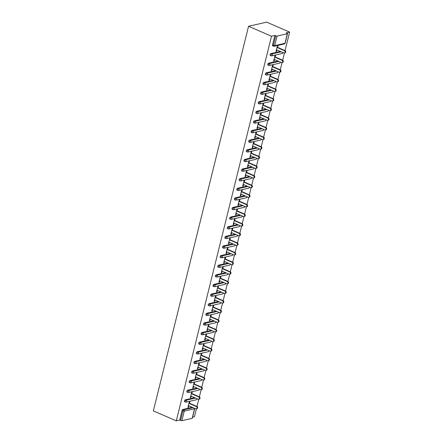 <?xml version="1.0" encoding="UTF-8"?>
<svg xmlns="http://www.w3.org/2000/svg" width="443" height="443" viewBox="0 0 443 443"><rect width="100%" height="100%" fill="white"/><g stroke="black" fill="none" stroke-linecap="round" stroke-linejoin="round"><path stroke-width="0.66" d="M192.605 417.14L194.449 416.719L196.393 408.878M196.985 406.475L198.769 399.259M199.367 396.856L201.15 389.641M201.748 387.237L203.531 380.022M204.123 377.624L205.912 370.409M206.504 368.006L208.293 360.79M208.886 358.387L210.674 351.172M211.267 348.768L213.05 341.553M213.648 339.15L215.431 331.934M216.029 329.531L217.812 322.316M218.41 319.912L220.193 312.697M220.786 310.294L222.574 303.078M223.167 300.675L224.955 293.46M225.548 291.057L227.337 283.841M227.929 281.438L229.712 274.223M230.31 271.819L232.093 264.604M232.691 262.201L234.474 254.985M235.072 252.582L236.855 245.367M237.448 242.963L239.237 235.748M239.829 233.345L241.618 226.129M242.21 223.726L243.999 216.511M244.591 214.107L246.374 206.892M246.972 204.489L248.756 197.273M249.354 194.87L251.137 187.655M251.735 185.252L253.518 178.036M254.11 175.633L255.899 168.418M256.491 166.014L258.28 158.799M258.873 156.396L260.661 149.18M261.254 146.777L263.037 139.562M263.635 137.164L265.418 129.949M266.016 127.545L267.799 120.33M268.397 117.927L270.18 110.711M270.773 108.308L272.561 101.093M273.154 98.689L274.942 91.474M275.535 89.071L277.324 81.855M277.916 79.452L279.699 72.237M280.297 69.833L282.08 62.618M282.678 60.215L284.461 52.999M285.059 50.596L289.633 32.106L266.697 22.15L248.551 26.281L153.367 410.894L176.303 420.85L271.487 36.237L248.551 26.281M287.352 33.723L277.08 36.06L274.715 45.618L284.987 43.276L287.352 33.723A0.997 0.288 13.9 0 0 287.518 33.613A0.997 0.288 13.9 0 0 287.092 33.247L286.239 32.876L289.633 32.106M272.827 45.823A0.997 0.476 -66.5 0 1 272.661 45.812A0.997 0.476 -66.5 0 1 272.511 45.02L273.37 45.391L275.734 35.833L274.876 35.462L271.487 36.237M272.511 45.02L274.876 35.462M275.734 35.833A0.997 0.288 13.9 0 0 277.08 36.06M181.896 420.673L192.168 418.336L194.532 408.778L184.26 411.115L181.896 420.673A0.997 0.288 -166.1 0 1 180.55 420.451L182.915 410.894L182.062 410.523A0.997 0.476 -66.5 0 1 182.837 409.47L192.29 407.322M276.089 51.2L276.548 51.405L276.006 51.526L277.456 45.668L277.999 45.546L277.556 47.335M276.548 51.405L276.914 49.943M176.303 420.85L179.697 420.075L182.062 410.523M184.759 401.701A0.997 0.476 -66.5 0 1 184.587 401.69A0.997 0.476 -66.5 0 1 184.443 400.904A0.997 0.476 -66.5 0 1 185.213 399.852L194.671 397.703M187.14 392.083A0.997 0.476 -66.5 0 1 186.968 392.072A0.997 0.476 -66.5 0 1 186.824 391.285A0.997 0.476 -66.5 0 1 187.594 390.233L197.052 388.085M189.515 382.464A0.997 0.476 -66.5 0 1 189.349 382.453A0.997 0.476 -66.5 0 1 189.2 381.667A0.997 0.476 -66.5 0 1 189.975 380.615L199.433 378.466M191.897 372.845A0.997 0.476 -66.5 0 1 191.73 372.834A0.997 0.476 -66.5 0 1 191.581 372.048A0.997 0.476 -66.5 0 1 192.356 370.996L201.809 368.847M194.278 363.232A0.997 0.476 -66.5 0 1 194.112 363.216A0.997 0.476 -66.5 0 1 193.962 362.429A0.997 0.476 -66.5 0 1 194.737 361.377L204.19 359.229M196.659 353.614A0.997 0.476 -66.5 0 1 196.493 353.603A0.997 0.476 -66.5 0 1 196.343 352.811A0.997 0.476 -66.5 0 1 197.118 351.764L206.571 349.61M199.04 343.995A0.997 0.476 -66.5 0 1 198.874 343.984A0.997 0.476 -66.5 0 1 198.724 343.192A0.997 0.476 -66.5 0 1 199.5 342.146L208.952 339.991M201.421 334.376A0.997 0.476 -66.5 0 1 201.249 334.365A0.997 0.476 -66.5 0 1 201.105 333.573A0.997 0.476 -66.5 0 1 201.875 332.527L211.333 330.373M203.802 324.758A0.997 0.476 -66.5 0 1 203.63 324.747A0.997 0.476 -66.5 0 1 203.487 323.955A0.997 0.476 -66.5 0 1 204.256 322.908L213.714 320.754M206.178 315.139A0.997 0.476 -66.5 0 1 206.012 315.128A0.997 0.476 -66.5 0 1 205.862 314.336A0.997 0.476 -66.5 0 1 206.637 313.29L216.095 311.136M208.559 305.52A0.997 0.476 -66.5 0 1 208.393 305.509A0.997 0.476 -66.5 0 1 208.243 304.718A0.997 0.476 -66.5 0 1 209.018 303.671L218.471 301.517M210.94 295.902A0.997 0.476 -66.5 0 1 210.774 295.891A0.997 0.476 -66.5 0 1 210.624 295.099A0.997 0.476 -66.5 0 1 211.4 294.052L220.852 291.898M213.321 286.283A0.997 0.476 -66.5 0 1 213.155 286.272A0.997 0.476 -66.5 0 1 213.005 285.48A0.997 0.476 -66.5 0 1 213.781 284.434L223.233 282.28M215.702 276.665A0.997 0.476 -66.5 0 1 215.536 276.654A0.997 0.476 -66.5 0 1 215.387 275.862A0.997 0.476 -66.5 0 1 216.156 274.815L225.614 272.661M218.083 267.046A0.997 0.476 -66.5 0 1 217.912 267.035A0.997 0.476 -66.5 0 1 217.768 266.243A0.997 0.476 -66.5 0 1 218.537 265.196L227.995 263.042M220.464 257.427A0.997 0.476 -66.5 0 1 220.293 257.416A0.997 0.476 -66.5 0 1 220.149 256.624A0.997 0.476 -66.5 0 1 220.919 255.578L230.377 253.424M222.84 247.809A0.997 0.476 -66.5 0 1 222.674 247.798A0.997 0.476 -66.5 0 1 222.524 247.006A0.997 0.476 -66.5 0 1 223.3 245.959L232.758 243.805M225.221 238.19A0.997 0.476 -66.5 0 1 225.055 238.179A0.997 0.476 -66.5 0 1 224.906 237.387A0.997 0.476 -66.5 0 1 225.681 236.34L235.133 234.186M227.602 228.571A0.997 0.476 -66.5 0 1 227.436 228.56A0.997 0.476 -66.5 0 1 227.287 227.768A0.997 0.476 -66.5 0 1 228.062 226.722L237.514 224.568M229.983 218.953A0.997 0.476 -66.5 0 1 229.817 218.942A0.997 0.476 -66.5 0 1 229.668 218.15A0.997 0.476 -66.5 0 1 230.443 217.103L239.896 214.949M232.365 209.334A0.997 0.476 -66.5 0 1 232.198 209.323A0.997 0.476 -66.5 0 1 232.049 208.531A0.997 0.476 -66.5 0 1 232.819 207.485L242.277 205.331M234.746 199.715A0.997 0.476 -66.5 0 1 234.574 199.704A0.997 0.476 -66.5 0 1 234.43 198.918A0.997 0.476 -66.5 0 1 235.2 197.866L244.658 195.712M237.127 190.097A0.997 0.476 -66.5 0 1 236.955 190.086A0.997 0.476 -66.5 0 1 236.811 189.299A0.997 0.476 -66.5 0 1 237.581 188.247L247.039 186.093M239.502 180.478A0.997 0.476 -66.5 0 1 239.336 180.467A0.997 0.476 -66.5 0 1 239.187 179.681A0.997 0.476 -66.5 0 1 239.962 178.629L249.42 176.48M241.884 170.86A0.997 0.476 -66.5 0 1 241.717 170.848A0.997 0.476 -66.5 0 1 241.568 170.062A0.997 0.476 -66.5 0 1 242.343 169.01L251.796 166.861M244.265 161.241A0.997 0.476 -66.5 0 1 244.099 161.23A0.997 0.476 -66.5 0 1 243.949 160.444A0.997 0.476 -66.5 0 1 244.724 159.391L254.177 157.243M246.646 151.622A0.997 0.476 -66.5 0 1 246.48 151.611A0.997 0.476 -66.5 0 1 246.33 150.825A0.997 0.476 -66.5 0 1 247.105 149.773L256.558 147.624M249.027 142.004A0.997 0.476 -66.5 0 1 248.861 141.993A0.997 0.476 -66.5 0 1 248.711 141.206A0.997 0.476 -66.5 0 1 249.481 140.154L258.939 138.006M251.408 132.385A0.997 0.476 -66.5 0 1 251.236 132.374A0.997 0.476 -66.5 0 1 251.092 131.588A0.997 0.476 -66.5 0 1 251.862 130.535L261.32 128.387M253.784 122.766A0.997 0.476 -66.5 0 1 253.617 122.755A0.997 0.476 -66.5 0 1 253.474 121.969A0.997 0.476 -66.5 0 1 254.243 120.917L263.701 118.768M256.165 113.153A0.997 0.476 -66.5 0 1 255.999 113.137A0.997 0.476 -66.5 0 1 255.849 112.35A0.997 0.476 -66.5 0 1 256.624 111.298L266.082 109.15M258.546 103.535A0.997 0.476 -66.5 0 1 258.38 103.524A0.997 0.476 -66.5 0 1 258.23 102.732A0.997 0.476 -66.5 0 1 259.005 101.685L268.458 99.531M260.927 93.916A0.997 0.476 -66.5 0 1 260.761 93.905A0.997 0.476 -66.5 0 1 260.611 93.113A0.997 0.476 -66.5 0 1 261.387 92.066L270.839 89.912M263.308 84.297A0.997 0.476 -66.5 0 1 263.142 84.286A0.997 0.476 -66.5 0 1 262.992 83.494A0.997 0.476 -66.5 0 1 263.768 82.448L273.22 80.294M265.689 74.679A0.997 0.476 -66.5 0 1 265.518 74.668A0.997 0.476 -66.5 0 1 265.374 73.876A0.997 0.476 -66.5 0 1 266.143 72.829L275.601 70.675M268.07 65.06A0.997 0.476 -66.5 0 1 267.899 65.049A0.997 0.476 -66.5 0 1 267.755 64.257A0.997 0.476 -66.5 0 1 268.524 63.211L277.982 61.056M270.446 55.441A0.997 0.476 -66.5 0 1 270.28 55.43A0.997 0.476 -66.5 0 1 270.13 54.639A0.997 0.476 -66.5 0 1 270.906 53.592L280.364 51.438M275.175 56.953L275.618 55.165L275.075 55.286L273.624 61.145L274.173 61.023L274.533 59.561M272.799 66.572L273.242 64.783L272.694 64.905L271.243 70.764L271.792 70.642L272.152 69.18M270.418 76.19L270.861 74.402L270.313 74.524L268.868 80.382L269.41 80.261L269.77 78.799M268.037 85.809L268.48 84.02L267.937 84.142L266.487 90.001L267.029 89.879L267.389 88.417M265.656 95.428L266.099 93.639L265.556 93.761L264.106 99.62L264.648 99.498L265.014 98.03M263.275 105.046L263.718 103.258L263.175 103.38L261.724 109.238L262.267 109.116L262.633 107.649M260.894 114.665L261.337 112.876L260.794 112.998L259.343 118.857L259.886 118.735L260.251 117.268M258.513 124.284L258.956 122.495L258.413 122.617L256.962 128.476L257.51 128.354L257.87 126.886M256.137 133.902L256.58 132.114L256.032 132.236L254.581 138.094L255.129 137.967L255.489 136.505M253.756 143.521L254.199 141.732L253.651 141.854L252.205 147.713L252.748 147.585L253.108 146.124M251.375 153.14L251.818 151.351L251.275 151.473L249.824 157.331L250.367 157.204L250.727 155.742M248.994 162.753L249.437 160.97L248.894 161.091L247.443 166.95L247.986 166.823L248.351 165.361M246.613 172.371L247.056 170.588L246.513 170.71L245.062 176.569L245.605 176.441L245.97 174.979M244.231 181.99L244.674 180.207L244.132 180.329L242.681 186.187L243.229 186.06L243.589 184.598M241.856 191.609L242.293 189.82L241.751 189.947L240.3 195.806L240.848 195.679L241.208 194.217M239.475 201.227L239.918 199.439L239.37 199.566L237.919 205.425L238.467 205.297L238.827 203.835M237.094 210.846L237.537 209.057L236.988 209.185L235.543 215.043L236.086 214.916L236.446 213.454M234.712 220.464L235.155 218.676L234.613 218.803L233.162 224.662L233.705 224.535L234.065 223.073M232.331 230.083L232.774 228.295L232.232 228.422L230.781 234.275L231.324 234.153L231.689 232.691M229.95 239.702L230.393 237.913L229.851 238.041L228.4 243.894L228.942 243.772L229.308 242.31M227.569 249.32L228.012 247.532L227.469 247.659L226.019 253.512L226.567 253.39L226.927 251.929M225.194 258.939L225.631 257.15L225.088 257.278L223.637 263.131L224.186 263.009L224.546 261.547M222.812 268.558L223.255 266.769L222.707 266.896L221.256 272.75L221.805 272.628L222.164 271.166M220.431 278.176L220.874 276.388L220.326 276.515L218.881 282.368L219.423 282.246L219.783 280.784M218.05 287.795L218.493 286.006L217.95 286.128L216.5 291.987L217.042 291.865L217.402 290.403M215.669 297.414L216.112 295.625L215.569 295.747L214.119 301.605L214.661 301.484L215.027 300.022M213.288 307.032L213.731 305.244L213.188 305.365L211.737 311.224L212.28 311.102L212.646 309.64M210.907 316.651L211.35 314.862L210.807 314.984L209.356 320.843L209.904 320.721L210.264 319.259M208.531 326.269L208.969 324.481L208.426 324.603L206.975 330.461L207.523 330.34L207.883 328.878M206.15 335.888L206.593 334.1L206.045 334.221L204.6 340.08L205.142 339.958L205.502 338.496M203.769 345.507L204.212 343.718L203.664 343.84L202.218 349.699L202.761 349.577L203.121 348.109M201.388 355.125L201.831 353.337L201.288 353.459L199.837 359.317L200.38 359.195L200.74 357.728M199.007 364.744L199.45 362.955L198.907 363.077L197.456 368.936L197.999 368.814L198.364 367.347M196.626 374.363L197.069 372.574L196.526 372.696L195.075 378.555L195.618 378.433L195.983 376.965M194.244 383.981L194.687 382.193L194.145 382.315L192.694 388.173L193.242 388.046L193.602 386.584M191.869 393.6L192.306 391.811L191.764 391.933L190.313 397.792L190.861 397.664L191.221 396.203M189.488 403.219L189.931 401.43L189.382 401.552L187.937 407.41L188.48 407.283L188.84 405.821M179.697 420.075L180.55 420.451M194.549 408.302A0.997 0.825 -102.8 0 1 194.532 408.778A0.997 0.288 -166.1 0 0 194.698 408.667L192.334 418.225A0.997 0.288 -166.1 0 1 192.168 418.336M274.173 61.023L273.708 60.818M271.792 70.642L271.326 70.437M269.41 80.261L268.945 80.056M267.029 89.879L266.564 89.674M264.648 99.498L264.183 99.293M262.267 109.116L261.807 108.912M259.886 118.735L259.426 118.53M257.51 128.354L257.045 128.149M255.129 137.967L254.664 137.767M252.748 147.585L252.283 147.386M250.367 157.204L249.902 157.005M247.986 166.823L247.521 166.623M245.605 176.441L245.145 176.242M243.229 186.06L242.764 185.861M240.848 195.679L240.383 195.479M238.467 205.297L238.002 205.098M236.086 214.916L235.621 214.717M233.705 224.535L233.239 224.335M231.324 234.153L230.858 233.954M228.942 243.772L228.483 243.572M226.567 253.39L226.102 253.191M224.186 263.009L223.721 262.81M221.805 272.628L221.339 272.428M219.423 282.246L218.958 282.047M217.042 291.865L216.577 291.66M214.661 301.484L214.196 301.279M212.28 311.102L211.82 310.897M209.904 320.721L209.439 320.516M207.523 330.34L207.058 330.135M205.142 339.958L204.677 339.753M202.761 349.577L202.296 349.372M200.38 359.195L199.915 358.991M197.999 368.814L197.534 368.609M195.618 378.433L195.158 378.228M193.242 388.046L192.777 387.846M190.861 397.664L190.396 397.465M188.48 407.283L188.015 407.084M276.449 49.738L283.852 52.955A1.229 1.019 -102.8 0 0 284.417 50.674L277.013 47.456M284.417 50.674L284.96 50.546A1.229 1.019 77.2 0 1 284.954 52.889L284.406 53.01M284.96 50.546L277.096 47.135M274.067 59.356L281.471 62.574A1.229 1.019 -102.8 0 0 282.036 60.292L274.632 57.075M282.036 60.292L282.584 60.165A1.229 1.019 77.2 0 1 282.573 62.507L282.03 62.629M282.584 60.165L274.715 56.754M271.686 68.975L279.09 72.192A1.229 1.019 -102.8 0 0 279.655 69.911L272.251 66.694M279.655 69.911L280.203 69.784A1.229 1.019 77.2 0 1 280.192 72.126L279.649 72.248M280.203 69.784L272.334 66.372M269.305 78.594L276.714 81.811A1.229 1.019 -102.8 0 0 277.279 79.53L269.87 76.312M277.279 79.53L277.822 79.402A1.229 1.019 77.2 0 1 277.811 81.745L277.268 81.866M277.822 79.402L269.953 75.986M266.93 88.212L274.333 91.43A1.229 1.019 -102.8 0 0 274.898 89.148L267.494 85.931M274.898 89.148L275.441 89.021A1.229 1.019 77.2 0 1 275.43 91.363L274.887 91.485M275.441 89.021L267.572 85.604M264.549 97.831L271.952 101.048A1.229 1.019 -102.8 0 0 272.517 98.767L265.113 95.55M272.517 98.767L273.06 98.639A1.229 1.019 77.2 0 1 273.049 100.976L272.506 101.104M273.06 98.639L265.191 95.223M262.167 107.45L269.571 110.667A1.229 1.019 -102.8 0 0 270.136 108.385L262.732 105.168M270.136 108.385L270.679 108.258A1.229 1.019 77.2 0 1 270.673 110.595L270.125 110.722M270.679 108.258L262.81 104.841M259.786 117.068L267.19 120.28A1.229 1.019 -102.8 0 0 267.755 117.999L260.351 114.787M267.755 117.999L268.297 117.877A1.229 1.019 77.2 0 1 268.292 120.214L267.744 120.341M268.297 117.877L260.434 114.46M257.405 126.687L264.809 129.899A1.229 1.019 -102.8 0 0 265.374 127.617L257.97 124.405M265.374 127.617L265.922 127.495A1.229 1.019 77.2 0 1 265.911 129.832L265.368 129.96M265.922 127.495L258.053 124.079M255.024 136.306L262.433 139.517A1.229 1.019 -102.8 0 0 262.992 137.236L255.589 134.024M262.992 137.236L263.541 137.114A1.229 1.019 77.2 0 1 263.53 139.451L262.987 139.578M263.541 137.114L255.672 133.697M252.648 145.924L260.052 149.136A1.229 1.019 -102.8 0 0 260.617 146.854L253.208 143.643M260.617 146.854L261.16 146.733A1.229 1.019 77.2 0 1 261.149 149.069L260.606 149.197M261.16 146.733L253.291 143.316M250.267 155.543L257.671 158.755A1.229 1.019 -102.8 0 0 258.236 156.473L250.832 153.261M258.236 156.473L258.778 156.351A1.229 1.019 77.2 0 1 258.767 158.688L258.225 158.815M258.778 156.351L250.91 152.935M247.886 165.161L255.29 168.373A1.229 1.019 -102.8 0 0 255.855 166.092L248.451 162.88M255.855 166.092L256.397 165.97A1.229 1.019 77.2 0 1 256.386 168.307L255.844 168.434M256.397 165.97L248.529 162.553M245.505 174.78L252.909 177.992A1.229 1.019 -102.8 0 0 253.474 175.71L246.07 172.499M253.474 175.71L254.016 175.589A1.229 1.019 77.2 0 1 254.011 177.925L253.462 178.053M254.016 175.589L246.147 172.172M243.124 184.399L250.528 187.611A1.229 1.019 -102.8 0 0 251.092 185.329L243.689 182.117M251.092 185.329L251.641 185.207A1.229 1.019 77.2 0 1 251.63 187.544L251.081 187.666M251.641 185.207L243.772 181.791M240.743 194.017L248.146 197.229A1.229 1.019 -102.8 0 0 248.711 194.948L241.308 191.736M248.711 194.948L249.259 194.826A1.229 1.019 77.2 0 1 249.248 197.163L248.706 197.285M249.259 194.826L241.391 191.409M238.362 203.636L245.771 206.848A1.229 1.019 -102.8 0 0 246.33 204.566L238.927 201.355M246.33 204.566L246.878 204.444A1.229 1.019 77.2 0 1 246.867 206.781L246.325 206.903M246.878 204.444L239.01 201.028M235.986 213.255L243.39 216.466A1.229 1.019 -102.8 0 0 243.955 214.185L236.545 210.973M243.955 214.185L244.497 214.063A1.229 1.019 77.2 0 1 244.486 216.4L243.943 216.522M244.497 214.063L236.628 210.646M233.605 222.873L241.009 226.085A1.229 1.019 -102.8 0 0 241.573 223.804L234.17 220.592M241.573 223.804L242.116 223.682A1.229 1.019 77.2 0 1 242.105 226.019L241.562 226.14M242.116 223.682L234.247 220.265M231.224 232.492L238.627 235.704A1.229 1.019 -102.8 0 0 239.192 233.422L231.789 230.21M239.192 233.422L239.735 233.3A1.229 1.019 77.2 0 1 239.724 235.637L239.181 235.759M239.735 233.3L231.866 229.884M228.843 242.111L236.246 245.322A1.229 1.019 -102.8 0 0 236.811 243.041L229.408 239.829M236.811 243.041L237.354 242.919A1.229 1.019 77.2 0 1 237.348 245.256L236.8 245.378M237.354 242.919L229.485 239.502M226.462 251.724L233.865 254.941A1.229 1.019 -102.8 0 0 234.43 252.66L227.026 249.448M234.43 252.66L234.978 252.538A1.229 1.019 77.2 0 1 234.967 254.875L234.419 254.996M234.978 252.538L227.109 249.121M224.08 261.342L231.484 264.56A1.229 1.019 -102.8 0 0 232.049 262.278L224.645 259.061M232.049 262.278L232.597 262.156A1.229 1.019 77.2 0 1 232.586 264.493L232.043 264.615M232.597 262.156L224.728 258.74M221.699 270.961L229.109 274.178A1.229 1.019 -102.8 0 0 229.673 271.897L222.264 268.679M229.673 271.897L230.216 271.769A1.229 1.019 77.2 0 1 230.205 274.112L229.662 274.234M230.216 271.769L222.347 268.358M219.324 280.58L226.727 283.797A1.229 1.019 -102.8 0 0 227.292 281.515L219.889 278.298M227.292 281.515L227.835 281.388A1.229 1.019 77.2 0 1 227.824 283.73L227.281 283.852M227.835 281.388L219.966 277.977M216.943 290.198L224.346 293.416A1.229 1.019 -102.8 0 0 224.911 291.134L217.507 287.917M224.911 291.134L225.454 291.007A1.229 1.019 77.2 0 1 225.443 293.349L224.9 293.471M225.454 291.007L217.585 287.596M214.562 299.817L221.965 303.034A1.229 1.019 -102.8 0 0 222.53 300.753L215.126 297.535M222.53 300.753L223.073 300.625A1.229 1.019 77.2 0 1 223.067 302.968L222.519 303.09M223.073 300.625L215.204 297.214M212.18 309.435L219.584 312.653A1.229 1.019 -102.8 0 0 220.149 310.371L212.745 307.154M220.149 310.371L220.692 310.244A1.229 1.019 77.2 0 1 220.686 312.586L220.138 312.708M220.692 310.244L212.823 306.833M209.799 319.054L217.203 322.271A1.229 1.019 -102.8 0 0 217.768 319.99L210.364 316.773M217.768 319.99L218.316 319.863A1.229 1.019 77.2 0 1 218.305 322.205L217.757 322.327M218.316 319.863L210.447 316.452M207.418 328.673L214.822 331.89A1.229 1.019 -102.8 0 0 215.387 329.609L207.983 326.391M215.387 329.609L215.935 329.481A1.229 1.019 77.2 0 1 215.924 331.824L215.381 331.945M215.935 329.481L208.066 326.065M205.037 338.291L212.446 341.509A1.229 1.019 -102.8 0 0 213.011 339.227L205.602 336.01M213.011 339.227L213.554 339.1A1.229 1.019 77.2 0 1 213.543 341.437L213 341.564M213.554 339.1L205.685 335.683M202.661 347.91L210.065 351.127A1.229 1.019 -102.8 0 0 210.63 348.846L203.226 345.629M210.63 348.846L211.173 348.719A1.229 1.019 77.2 0 1 211.161 351.055L210.619 351.183M211.173 348.719L203.304 345.302M200.28 357.529L207.684 360.74A1.229 1.019 -102.8 0 0 208.249 358.465L200.845 355.247M208.249 358.465L208.791 358.337A1.229 1.019 77.2 0 1 208.78 360.674L208.238 360.801M208.791 358.337L200.923 354.921M197.899 367.147L205.303 370.359A1.229 1.019 -102.8 0 0 205.868 368.078L198.464 364.866M205.868 368.078L206.41 367.956A1.229 1.019 77.2 0 1 206.405 370.293L205.857 370.42M206.41 367.956L198.542 364.539M195.518 376.766L202.922 379.978A1.229 1.019 -102.8 0 0 203.487 377.696L196.083 374.485M203.487 377.696L204.029 377.574A1.229 1.019 77.2 0 1 204.024 379.911L203.475 380.039M204.029 377.574L196.166 374.158M193.137 386.385L200.541 389.596A1.229 1.019 -102.8 0 0 201.105 387.315L193.702 384.103M201.105 387.315L201.654 387.193A1.229 1.019 77.2 0 1 201.643 389.53L201.1 389.657M201.654 387.193L193.785 383.776M190.756 396.003L198.159 399.215A1.229 1.019 -102.8 0 0 198.724 396.934L191.321 393.722M198.724 396.934L199.272 396.812A1.229 1.019 77.2 0 1 199.261 399.149L198.719 399.276M199.272 396.812L191.404 393.395M188.375 405.622L195.784 408.834A1.229 1.019 -102.8 0 0 196.349 406.552L188.939 403.34M196.349 406.552L196.891 406.43A1.229 1.019 77.2 0 1 196.88 408.767L196.338 408.895M196.891 406.43L189.023 403.014M272.661 45.812L273.519 46.183A0.997 0.476 113.5 0 1 273.37 45.391A0.997 0.288 13.9 0 0 274.715 45.618A0.997 0.825 77.2 0 1 273.685 46.194A0.997 0.476 113.5 0 1 273.519 46.183A0.997 0.997 0 0 0 274.134 46.238L284.406 43.901A0.997 0.997 0 0 0 285.154 43.17A0.997 0.288 13.9 0 1 284.987 43.276A0.997 0.825 77.2 0 1 284.406 43.901M182.837 409.47L183.69 409.841A0.997 0.825 -102.8 0 1 184.26 411.115A0.997 0.288 -166.1 0 1 182.915 410.894A0.997 0.476 -66.5 0 1 183.69 409.841L193.148 407.693M270.906 53.592L271.764 53.963L281.216 51.809M270.28 55.43L271.138 55.801A0.997 0.476 113.5 0 1 270.989 55.01A0.997 0.476 -66.5 0 1 271.764 53.963A0.997 0.825 -102.8 0 1 272.334 55.237A0.997 0.825 77.2 0 1 271.753 55.857L282.025 53.52A0.997 0.825 77.2 0 0 282.606 52.894A0.997 0.825 -102.8 0 0 282.617 52.418M268.524 63.211L269.383 63.582L278.835 61.427M266.143 72.829L267.002 73.2L276.454 71.046M263.768 82.448L264.621 82.819L274.079 80.665M261.387 92.066L262.239 92.437L271.697 90.283M259.005 101.685L259.858 102.056L269.316 99.902M256.624 111.298L257.477 111.675L266.935 109.521M254.243 120.917L255.102 121.293L264.554 119.139M251.862 130.535L252.72 130.906L262.173 128.758M249.481 140.154L250.339 140.525L259.792 138.377M247.105 149.773L247.958 150.144L257.416 147.995M244.724 159.391L245.577 159.762L255.035 157.614M242.343 169.01L243.196 169.381L252.654 167.232M239.962 178.629L240.82 179L250.273 176.851M237.581 188.247L238.439 188.618L247.892 186.47M235.2 197.866L236.058 198.237L245.511 196.088M232.819 207.485L233.677 207.856L243.129 205.702M230.443 217.103L231.296 217.474L240.754 215.32M228.062 226.722L228.915 227.093L238.373 224.939M225.681 236.34L226.534 236.712L235.992 234.557M223.3 245.959L224.158 246.33L233.611 244.176M220.919 255.578L221.777 255.949L231.229 253.795M218.537 265.196L219.396 265.567L228.848 263.413M216.156 274.815L217.015 275.186L226.467 273.032M213.781 284.434L214.633 284.805L224.092 282.651M211.4 294.052L212.252 294.423L221.71 292.269M209.018 303.671L209.871 304.042L219.329 301.888M206.637 313.29L207.496 313.661L216.948 311.507M204.256 322.908L205.115 323.279L214.567 321.125M201.875 332.527L202.733 332.898L212.186 330.744M199.5 342.146L200.352 342.517L209.81 340.362M197.118 351.764L197.971 352.135L207.429 349.981M194.737 361.377L195.59 361.754L205.048 359.6M192.356 370.996L193.209 371.367L202.667 369.218M189.975 380.615L190.833 380.986L200.286 378.837M187.594 390.233L188.452 390.604L197.905 388.456M185.213 399.852L186.071 400.223L195.524 398.074M271.138 55.801A0.997 0.476 113.5 0 0 271.304 55.812A0.997 0.825 77.2 0 0 271.753 55.857A0.997 0.997 0 0 1 271.138 55.801M267.899 65.049L268.757 65.42A0.997 0.476 113.5 0 1 268.608 64.628A0.997 0.476 -66.5 0 1 269.383 63.582A0.997 0.825 -102.8 0 1 269.953 64.855A0.997 0.825 77.2 0 1 269.372 65.475L279.644 63.139A0.997 0.825 77.2 0 0 280.225 62.513A0.997 0.825 -102.8 0 0 280.236 62.037M268.757 65.42A0.997 0.476 113.5 0 0 268.923 65.431A0.997 0.825 77.2 0 0 269.372 65.475A0.997 0.997 0 0 1 268.757 65.42M265.518 74.668L266.376 75.039A0.997 0.476 113.5 0 1 266.226 74.247A0.997 0.476 -66.5 0 1 267.002 73.2A0.997 0.825 -102.8 0 1 267.572 74.474A0.997 0.825 77.2 0 1 266.991 75.094L277.263 72.757A0.997 0.825 77.2 0 0 277.844 72.131A0.997 0.825 -102.8 0 0 277.861 71.655M266.376 75.039A0.997 0.476 113.5 0 0 266.542 75.05A0.997 0.825 77.2 0 0 266.991 75.094A0.997 0.997 0 0 1 266.376 75.039M263.142 84.286L263.995 84.657A0.997 0.476 113.5 0 1 263.845 83.865A0.997 0.476 -66.5 0 1 264.621 82.819A0.997 0.825 -102.8 0 1 265.196 84.092A0.997 0.825 77.2 0 1 264.615 84.713L274.887 82.376A0.997 0.825 77.2 0 0 275.463 81.75A0.997 0.825 -102.8 0 0 275.48 81.274M263.995 84.657A0.997 0.476 113.5 0 0 264.161 84.668A0.997 0.825 77.2 0 0 264.615 84.713A0.997 0.997 0 0 1 263.995 84.657M260.761 93.905L261.614 94.276A0.997 0.476 113.5 0 1 261.47 93.484A0.997 0.476 -66.5 0 1 262.239 92.437A0.997 0.825 -102.8 0 1 262.815 93.711A0.997 0.825 77.2 0 1 262.234 94.331L272.506 91.994A0.997 0.825 77.2 0 0 273.087 91.369A0.997 0.825 -102.8 0 0 273.098 90.893M261.614 94.276A0.997 0.476 113.5 0 0 261.785 94.287A0.997 0.825 77.2 0 0 262.234 94.331A0.997 0.997 0 0 1 261.614 94.276M258.38 103.524L259.233 103.895A0.997 0.476 113.5 0 1 259.089 103.103A0.997 0.476 -66.5 0 1 259.858 102.056A0.997 0.825 -102.8 0 1 260.434 103.324A0.997 0.825 77.2 0 1 259.853 103.95L270.125 101.613A0.997 0.825 77.2 0 0 270.706 100.987A0.997 0.825 -102.8 0 0 270.717 100.511M259.233 103.895A0.997 0.476 113.5 0 0 259.404 103.906A0.997 0.825 77.2 0 0 259.853 103.95A0.997 0.997 0 0 1 259.233 103.895M255.999 113.137L256.857 113.513A0.997 0.476 113.5 0 1 256.707 112.721A0.997 0.476 -66.5 0 1 257.477 111.675A0.997 0.825 -102.8 0 1 258.053 112.943A0.997 0.825 77.2 0 1 257.472 113.569L267.744 111.232A0.997 0.825 77.2 0 0 268.325 110.606A0.997 0.825 -102.8 0 0 268.336 110.13M256.857 113.513A0.997 0.476 113.5 0 0 257.023 113.524A0.997 0.825 77.2 0 0 257.472 113.569A0.997 0.997 0 0 1 256.857 113.513M253.617 122.755L254.476 123.132A0.997 0.476 113.5 0 1 254.326 122.34A0.997 0.476 -66.5 0 1 255.102 121.293A0.997 0.825 -102.8 0 1 255.672 122.561A0.997 0.825 77.2 0 1 255.09 123.187L265.363 120.85A0.997 0.825 77.2 0 0 265.944 120.225A0.997 0.825 -102.8 0 0 265.955 119.748M254.476 123.132A0.997 0.476 113.5 0 0 254.642 123.143A0.997 0.825 77.2 0 0 255.09 123.187A0.997 0.997 0 0 1 254.476 123.132M251.236 132.374L252.095 132.745A0.997 0.476 113.5 0 1 251.945 131.959A0.997 0.476 -66.5 0 1 252.72 130.906A0.997 0.825 -102.8 0 1 253.291 132.18A0.997 0.825 77.2 0 1 252.709 132.806L262.981 130.469A0.997 0.825 77.2 0 0 263.563 129.843A0.997 0.825 -102.8 0 0 263.579 129.367M252.095 132.745A0.997 0.476 113.5 0 0 252.261 132.756A0.997 0.825 77.2 0 0 252.709 132.806A0.997 0.997 0 0 1 252.095 132.745M248.861 141.993L249.714 142.364A0.997 0.476 113.5 0 1 249.564 141.577A0.997 0.476 -66.5 0 1 250.339 140.525A0.997 0.825 -102.8 0 1 250.91 141.799A0.997 0.825 77.2 0 1 250.334 142.424L260.6 140.088A0.997 0.825 77.2 0 0 261.182 139.462A0.997 0.825 -102.8 0 0 261.198 138.986M249.714 142.364A0.997 0.476 113.5 0 0 249.88 142.375A0.997 0.825 77.2 0 0 250.334 142.424A0.997 0.997 0 0 1 249.714 142.364M246.48 151.611L247.332 151.982A0.997 0.476 113.5 0 1 247.183 151.196A0.997 0.476 -66.5 0 1 247.958 150.144A0.997 0.825 -102.8 0 1 248.534 151.417A0.997 0.825 77.2 0 1 247.953 152.043L258.225 149.706A0.997 0.825 77.2 0 0 258.801 149.081A0.997 0.825 -102.8 0 0 258.817 148.604M247.332 151.982A0.997 0.476 113.5 0 0 247.499 151.993A0.997 0.825 77.2 0 0 247.953 152.043A0.997 0.997 0 0 1 247.332 151.982M244.099 161.23L244.951 161.601A0.997 0.476 113.5 0 1 244.807 160.815A0.997 0.476 -66.5 0 1 245.577 159.762A0.997 0.825 -102.8 0 1 246.153 161.036A0.997 0.825 77.2 0 1 245.572 161.662L255.844 159.319A0.997 0.825 77.2 0 0 256.425 158.699A0.997 0.825 -102.8 0 0 256.436 158.223M244.951 161.601A0.997 0.476 113.5 0 0 245.123 161.612A0.997 0.825 77.2 0 0 245.572 161.662A0.997 0.997 0 0 1 244.951 161.601M241.717 170.848L242.57 171.219A0.997 0.476 113.5 0 1 242.426 170.433A0.997 0.476 -66.5 0 1 243.196 169.381A0.997 0.825 -102.8 0 1 243.772 170.655A0.997 0.825 77.2 0 1 243.19 171.28L253.462 168.938A0.997 0.825 77.2 0 0 254.044 168.318A0.997 0.825 -102.8 0 0 254.055 167.842M242.57 171.219A0.997 0.476 113.5 0 0 242.742 171.231A0.997 0.825 77.2 0 0 243.19 171.28A0.997 0.997 0 0 1 242.57 171.219M239.336 180.467L240.195 180.838A0.997 0.476 113.5 0 1 240.045 180.052A0.997 0.476 -66.5 0 1 240.82 179A0.997 0.825 -102.8 0 1 241.391 180.273A0.997 0.825 77.2 0 1 240.809 180.899L251.081 178.557A0.997 0.825 77.2 0 0 251.663 177.936A0.997 0.825 -102.8 0 0 251.674 177.455M240.195 180.838A0.997 0.476 113.5 0 0 240.361 180.849A0.997 0.825 77.2 0 0 240.809 180.899A0.997 0.997 0 0 1 240.195 180.838M236.955 190.086L237.813 190.457A0.997 0.476 113.5 0 1 237.664 189.67A0.997 0.476 -66.5 0 1 238.439 188.618A0.997 0.825 -102.8 0 1 239.01 189.892A0.997 0.825 77.2 0 1 238.428 190.518L248.7 188.175A0.997 0.825 77.2 0 0 249.282 187.555A0.997 0.825 -102.8 0 0 249.293 187.073M237.813 190.457A0.997 0.476 113.5 0 0 237.98 190.468A0.997 0.825 77.2 0 0 238.428 190.518A0.997 0.997 0 0 1 237.813 190.457M234.574 199.704L235.432 200.075A0.997 0.476 113.5 0 1 235.283 199.289A0.997 0.476 -66.5 0 1 236.058 198.237A0.997 0.825 -102.8 0 1 236.628 199.511A0.997 0.825 77.2 0 1 236.047 200.136L246.319 197.794A0.997 0.825 77.2 0 0 246.901 197.174A0.997 0.825 -102.8 0 0 246.917 196.692M235.432 200.075A0.997 0.476 113.5 0 0 235.598 200.086A0.997 0.825 77.2 0 0 236.047 200.136A0.997 0.997 0 0 1 235.432 200.075M232.198 209.323L233.051 209.694A0.997 0.476 113.5 0 1 232.902 208.908A0.997 0.476 -66.5 0 1 233.677 207.856A0.997 0.825 -102.8 0 1 234.247 209.129A0.997 0.825 77.2 0 1 233.671 209.755L243.938 207.413A0.997 0.825 77.2 0 0 244.519 206.792A0.997 0.825 -102.8 0 0 244.536 206.311M233.051 209.694A0.997 0.476 113.5 0 0 233.217 209.705A0.997 0.825 77.2 0 0 233.671 209.755A0.997 0.997 0 0 1 233.051 209.694M229.817 218.942L230.67 219.313A0.997 0.476 113.5 0 1 230.521 218.526A0.997 0.476 -66.5 0 1 231.296 217.474A0.997 0.825 -102.8 0 1 231.872 218.748A0.997 0.825 77.2 0 1 231.29 219.368L241.562 217.031A0.997 0.825 77.2 0 0 242.138 216.411A0.997 0.825 -102.8 0 0 242.155 215.929M230.67 219.313A0.997 0.476 113.5 0 0 230.836 219.324A0.997 0.825 77.2 0 0 231.29 219.368A0.997 0.997 0 0 1 230.67 219.313M227.436 228.56L228.289 228.931A0.997 0.476 113.5 0 1 228.145 228.139A0.997 0.476 -66.5 0 1 228.915 227.093A0.997 0.825 -102.8 0 1 229.491 228.366A0.997 0.825 77.2 0 1 228.909 228.987L239.181 226.65A0.997 0.825 77.2 0 0 239.763 226.03A0.997 0.825 -102.8 0 0 239.774 225.548M228.289 228.931A0.997 0.476 113.5 0 0 228.461 228.942A0.997 0.825 77.2 0 0 228.909 228.987A0.997 0.997 0 0 1 228.289 228.931M225.055 238.179L225.908 238.55A0.997 0.476 113.5 0 1 225.764 237.758A0.997 0.476 -66.5 0 1 226.534 236.712A0.997 0.825 -102.8 0 1 227.109 237.985A0.997 0.825 77.2 0 1 226.528 238.605L236.8 236.269A0.997 0.825 77.2 0 0 237.382 235.648A0.997 0.825 -102.8 0 0 237.393 235.167M225.908 238.55A0.997 0.476 113.5 0 0 226.08 238.561A0.997 0.825 77.2 0 0 226.528 238.605A0.997 0.997 0 0 1 225.908 238.55M222.674 247.798L223.532 248.169A0.997 0.476 113.5 0 1 223.383 247.377A0.997 0.476 -66.5 0 1 224.158 246.33A0.997 0.825 -102.8 0 1 224.728 247.604A0.997 0.825 77.2 0 1 224.147 248.224L234.419 245.887A0.997 0.825 77.2 0 0 235 245.267A0.997 0.825 -102.8 0 0 235.011 244.785M223.532 248.169A0.997 0.476 113.5 0 0 223.698 248.18A0.997 0.825 77.2 0 0 224.147 248.224A0.997 0.997 0 0 1 223.532 248.169M220.293 257.416L221.151 257.787A0.997 0.476 113.5 0 1 221.002 256.995A0.997 0.476 -66.5 0 1 221.777 255.949A0.997 0.825 -102.8 0 1 222.347 257.222A0.997 0.825 77.2 0 1 221.766 257.843L232.038 255.506A0.997 0.825 77.2 0 0 232.619 254.886A0.997 0.825 -102.8 0 0 232.63 254.404M221.151 257.787A0.997 0.476 113.5 0 0 221.317 257.798A0.997 0.825 77.2 0 0 221.766 257.843A0.997 0.997 0 0 1 221.151 257.787M217.912 267.035L218.77 267.406A0.997 0.476 113.5 0 1 218.62 266.614A0.997 0.476 -66.5 0 1 219.396 265.567A0.997 0.825 -102.8 0 1 219.966 266.841A0.997 0.825 77.2 0 1 219.385 267.461L229.657 265.124A0.997 0.825 77.2 0 0 230.238 264.504A0.997 0.825 -102.8 0 0 230.255 264.022M218.77 267.406A0.997 0.476 113.5 0 0 218.936 267.417A0.997 0.825 77.2 0 0 219.385 267.461A0.997 0.997 0 0 1 218.77 267.406M215.536 276.654L216.389 277.025A0.997 0.476 113.5 0 1 216.239 276.233A0.997 0.476 -66.5 0 1 217.015 275.186A0.997 0.825 -102.8 0 1 217.585 276.46A0.997 0.825 77.2 0 1 217.009 277.08L227.276 274.743A0.997 0.825 77.2 0 0 227.857 274.123A0.997 0.825 -102.8 0 0 227.874 273.641M216.389 277.025A0.997 0.476 113.5 0 0 216.555 277.036A0.997 0.825 77.2 0 0 217.009 277.08A0.997 0.997 0 0 1 216.389 277.025M213.155 286.272L214.008 286.643A0.997 0.476 113.5 0 1 213.858 285.851A0.997 0.476 -66.5 0 1 214.633 284.805A0.997 0.825 -102.8 0 1 215.209 286.078A0.997 0.825 77.2 0 1 214.628 286.699L224.9 284.362A0.997 0.825 77.2 0 0 225.481 283.736A0.997 0.825 -102.8 0 0 225.493 283.26M214.008 286.643A0.997 0.476 113.5 0 0 214.174 286.654A0.997 0.825 77.2 0 0 214.628 286.699A0.997 0.997 0 0 1 214.008 286.643M210.774 295.891L211.627 296.262A0.997 0.476 113.5 0 1 211.483 295.47A0.997 0.476 -66.5 0 1 212.252 294.423A0.997 0.825 -102.8 0 1 212.828 295.697A0.997 0.825 77.2 0 1 212.247 296.317L222.519 293.98A0.997 0.825 77.2 0 0 223.1 293.355A0.997 0.825 -102.8 0 0 223.111 292.878M211.627 296.262A0.997 0.476 113.5 0 0 211.798 296.273A0.997 0.825 77.2 0 0 212.247 296.317A0.997 0.997 0 0 1 211.627 296.262M208.393 305.509L209.246 305.88A0.997 0.476 113.5 0 1 209.102 305.089A0.997 0.476 -66.5 0 1 209.871 304.042A0.997 0.825 -102.8 0 1 210.447 305.316A0.997 0.825 77.2 0 1 209.866 305.936L220.138 303.599A0.997 0.825 77.2 0 0 220.719 302.973A0.997 0.825 -102.8 0 0 220.73 302.497M209.246 305.88A0.997 0.476 113.5 0 0 209.417 305.891A0.997 0.825 77.2 0 0 209.866 305.936A0.997 0.997 0 0 1 209.246 305.88M206.012 315.128L206.87 315.499A0.997 0.476 113.5 0 1 206.72 314.707A0.997 0.476 -66.5 0 1 207.496 313.661A0.997 0.825 -102.8 0 1 208.066 314.934A0.997 0.825 77.2 0 1 207.485 315.554L217.757 313.218A0.997 0.825 77.2 0 0 218.338 312.592A0.997 0.825 -102.8 0 0 218.349 312.116M206.87 315.499A0.997 0.476 113.5 0 0 207.036 315.51A0.997 0.825 77.2 0 0 207.485 315.554A0.997 0.997 0 0 1 206.87 315.499M203.63 324.747L204.489 325.118A0.997 0.476 113.5 0 1 204.339 324.326A0.997 0.476 -66.5 0 1 205.115 323.279A0.997 0.825 -102.8 0 1 205.685 324.553A0.997 0.825 77.2 0 1 205.103 325.173L215.376 322.836A0.997 0.825 77.2 0 0 215.957 322.211A0.997 0.825 -102.8 0 0 215.968 321.734M204.489 325.118A0.997 0.476 113.5 0 0 204.655 325.129A0.997 0.825 77.2 0 0 205.103 325.173A0.997 0.997 0 0 1 204.489 325.118M201.249 334.365L202.108 334.736A0.997 0.476 113.5 0 1 201.958 333.944A0.997 0.476 -66.5 0 1 202.733 332.898A0.997 0.825 -102.8 0 1 203.304 334.172A0.997 0.825 77.2 0 1 202.722 334.792L212.994 332.455A0.997 0.825 77.2 0 0 213.576 331.829A0.997 0.825 -102.8 0 0 213.592 331.353M202.108 334.736A0.997 0.476 113.5 0 0 202.274 334.747A0.997 0.825 77.2 0 0 202.722 334.792A0.997 0.997 0 0 1 202.108 334.736M198.874 343.984L199.727 344.355A0.997 0.476 113.5 0 1 199.577 343.563A0.997 0.476 -66.5 0 1 200.352 342.517A0.997 0.825 -102.8 0 1 200.923 343.785A0.997 0.825 77.2 0 1 200.347 344.41L210.613 342.074A0.997 0.825 77.2 0 0 211.195 341.448A0.997 0.825 -102.8 0 0 211.211 340.972M199.727 344.355A0.997 0.476 113.5 0 0 199.893 344.366A0.997 0.825 77.2 0 0 200.347 344.41A0.997 0.997 0 0 1 199.727 344.355M196.493 353.603L197.345 353.974A0.997 0.476 113.5 0 1 197.196 353.182A0.997 0.476 -66.5 0 1 197.971 352.135A0.997 0.825 -102.8 0 1 198.547 353.403A0.997 0.825 77.2 0 1 197.966 354.029L208.238 351.692A0.997 0.825 77.2 0 0 208.819 351.066A0.997 0.825 -102.8 0 0 208.83 350.59M197.345 353.974A0.997 0.476 113.5 0 0 197.512 353.985A0.997 0.825 77.2 0 0 197.966 354.029A0.997 0.997 0 0 1 197.345 353.974M194.112 363.216L194.964 363.592A0.997 0.476 113.5 0 1 194.82 362.8A0.997 0.476 -66.5 0 1 195.59 361.754A0.997 0.825 -102.8 0 1 196.166 363.022A0.997 0.825 77.2 0 1 195.584 363.648L205.857 361.311A0.997 0.825 77.2 0 0 206.438 360.685A0.997 0.825 -102.8 0 0 206.449 360.209M194.964 363.592A0.997 0.476 113.5 0 0 195.136 363.603A0.997 0.825 77.2 0 0 195.584 363.648A0.997 0.997 0 0 1 194.964 363.592M191.73 372.834L192.583 373.205A0.997 0.476 113.5 0 1 192.439 372.419A0.997 0.476 -66.5 0 1 193.209 371.367A0.997 0.825 -102.8 0 1 193.785 372.641A0.997 0.825 77.2 0 1 193.203 373.266L203.475 370.929A0.997 0.825 77.2 0 0 204.057 370.304A0.997 0.825 -102.8 0 0 204.068 369.827M192.583 373.205A0.997 0.476 113.5 0 0 192.755 373.222A0.997 0.825 77.2 0 0 193.203 373.266A0.997 0.997 0 0 1 192.583 373.205M189.349 382.453L190.208 382.824A0.997 0.476 113.5 0 1 190.058 382.038A0.997 0.476 -66.5 0 1 190.833 380.986A0.997 0.825 -102.8 0 1 191.404 382.259A0.997 0.825 77.2 0 1 190.822 382.885L201.094 380.548A0.997 0.825 77.2 0 0 201.676 379.922A0.997 0.825 -102.8 0 0 201.687 379.446M190.208 382.824A0.997 0.476 113.5 0 0 190.374 382.835A0.997 0.825 77.2 0 0 190.822 382.885A0.997 0.997 0 0 1 190.208 382.824M186.968 392.072L187.826 392.443A0.997 0.476 113.5 0 1 187.677 391.656A0.997 0.476 -66.5 0 1 188.452 390.604A0.997 0.825 -102.8 0 1 189.023 391.878A0.997 0.825 77.2 0 1 188.441 392.504L198.713 390.167A0.997 0.825 77.2 0 0 199.295 389.541A0.997 0.825 -102.8 0 0 199.306 389.065M187.826 392.443A0.997 0.476 113.5 0 0 187.993 392.454A0.997 0.825 77.2 0 0 188.441 392.504A0.997 0.997 0 0 1 187.826 392.443M184.587 401.69L185.445 402.061A0.997 0.476 113.5 0 1 185.296 401.275A0.997 0.476 -66.5 0 1 186.071 400.223A0.997 0.825 -102.8 0 1 186.641 401.496A0.997 0.825 77.2 0 1 186.06 402.122L196.332 399.785A0.997 0.825 77.2 0 0 196.913 399.16A0.997 0.825 -102.8 0 0 196.93 398.683M185.445 402.061A0.997 0.476 113.5 0 0 185.611 402.072A0.997 0.825 77.2 0 0 186.06 402.122A0.997 0.997 0 0 1 185.445 402.061M287.518 33.613L285.154 43.17M282.025 53.52A0.997 0.997 0 0 0 282.8 52.495M279.644 63.139A0.997 0.997 0 0 0 280.419 62.114M277.263 72.757A0.997 0.997 0 0 0 278.038 71.733M274.887 82.376A0.997 0.997 0 0 0 275.657 81.351M272.506 91.994A0.997 0.997 0 0 0 273.276 90.97M270.125 101.613A0.997 0.997 0 0 0 270.9 100.589M267.744 111.232A0.997 0.997 0 0 0 268.519 110.207M265.363 120.85A0.997 0.997 0 0 0 266.138 119.826M262.981 130.469A0.997 0.997 0 0 0 263.757 129.445M260.6 140.088A0.997 0.997 0 0 0 261.376 139.063M258.225 149.706A0.997 0.997 0 0 0 258.994 148.682M255.844 159.319A0.997 0.997 0 0 0 256.613 158.301M253.462 168.938A0.997 0.997 0 0 0 254.238 167.919M251.081 178.557A0.997 0.997 0 0 0 251.857 177.538M248.7 188.175A0.997 0.997 0 0 0 249.475 187.156M246.319 197.794A0.997 0.997 0 0 0 247.094 196.775M243.938 207.413A0.997 0.997 0 0 0 244.713 206.388M241.562 217.031A0.997 0.997 0 0 0 242.332 216.007M239.181 226.65A0.997 0.997 0 0 0 239.951 225.625M236.8 236.269A0.997 0.997 0 0 0 237.575 235.244M234.419 245.887A0.997 0.997 0 0 0 235.194 244.863M232.038 255.506A0.997 0.997 0 0 0 232.813 254.481M229.657 265.124A0.997 0.997 0 0 0 230.432 264.1M227.276 274.743A0.997 0.997 0 0 0 228.051 273.719M224.9 284.362A0.997 0.997 0 0 0 225.67 283.337M222.519 293.98A0.997 0.997 0 0 0 223.289 292.956M220.138 303.599A0.997 0.997 0 0 0 220.913 302.575M217.757 313.218A0.997 0.997 0 0 0 218.532 312.193M215.376 322.836A0.997 0.997 0 0 0 216.151 321.812M212.994 332.455A0.997 0.997 0 0 0 213.77 331.43M210.613 342.074A0.997 0.997 0 0 0 211.389 341.049M208.238 351.692A0.997 0.997 0 0 0 209.007 350.668M205.857 361.311A0.997 0.997 0 0 0 206.626 360.286M203.475 370.929A0.997 0.997 0 0 0 204.251 369.905M201.094 380.548A0.997 0.997 0 0 0 201.87 379.524M198.713 390.167A0.997 0.997 0 0 0 199.488 389.142M196.332 399.785A0.997 0.997 0 0 0 197.107 398.761M194.698 408.667A0.997 0.997 0 0 0 194.726 408.38"/></g></svg>
